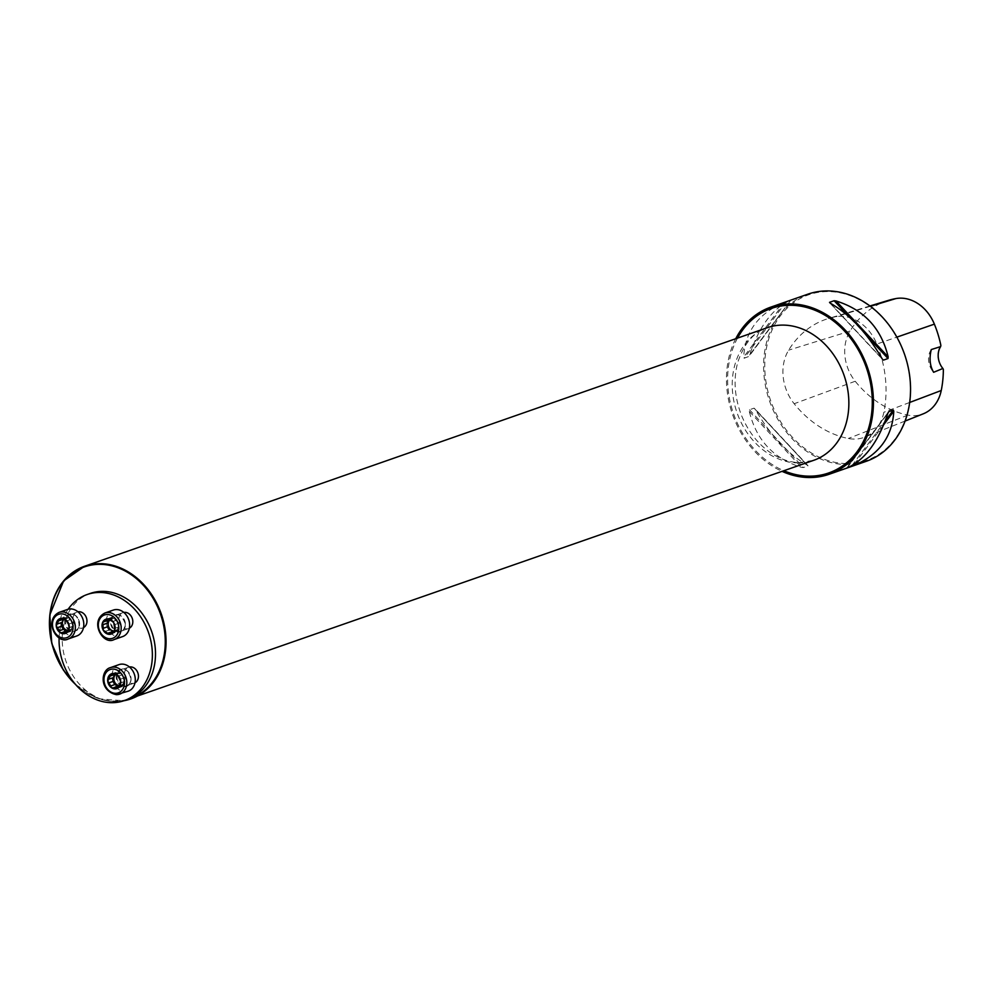 <?xml version="1.0" encoding="UTF-8"?>
<svg xmlns="http://www.w3.org/2000/svg" width="993" height="993" viewBox="0 0 993 993"><rect width="100%" height="100%" fill="white"/><g stroke="black" fill="none" stroke-linecap="round" stroke-linejoin="round"><path stroke-width="0.74" stroke-dasharray="4.96 3.72" d="M866.268 461.298A88.514 71.434 70.7 0 1 846.036 464.55A88.514 71.434 70.7 0 1 766.162 389.144A88.514 71.434 70.7 0 1 807.868 294.176M735.739 338.725A88.514 71.434 -109.3 0 0 782.087 471.365M749.628 354.96L790.813 300.147L749.628 354.96C759.037 326.56 772.604 308.351 790.341 300.345L784.396 302.431C758.602 313.242 745.035 331.451 743.695 357.033L744.142 358.225L749.007 356.375L790.949 300.097M807.954 465.953L807.371 465.245C787.635 453.801 770.258 435.17 755.251 409.364L754.047 408.16L749.467 409.761L749.318 411.437C756.256 440.073 773.621 458.692 801.438 467.318L803.374 467.554L807.954 465.953L754.047 408.16L807.954 465.953M876.831 344.062A101.373 81.811 70.7 0 1 883.869 412.244A42.364 34.184 70.7 0 1 864.68 437.131A42.364 34.184 70.7 0 1 848.32 438.496A101.373 81.811 70.7 0 1 794.164 403.729A42.364 34.184 70.7 0 1 788.641 350.169A101.373 81.811 70.7 0 1 828.348 318.542A101.373 81.811 70.7 0 1 835.734 316.767A42.364 34.184 70.7 0 1 876.831 344.062L896.853 337.136M846.421 463.57A87.669 70.751 70.7 0 1 770.531 333.735A87.669 70.751 70.7 0 1 895.661 335.423A87.669 70.751 70.7 0 1 846.421 463.57M943.35 369.384A17.7 14.287 70.7 0 1 940.867 345.378M888.71 300.296A98.692 79.639 -109.3 0 0 850.033 331.079A39.683 32.024 -109.3 0 0 855.221 381.25A98.692 79.639 -109.3 0 0 907.937 415.099A39.683 32.024 -109.3 0 0 923.267 413.82M931.273 349.561A16.856 13.604 -109.3 0 0 933.619 372.288M127.389 699.531A56.204 45.355 70.7 0 1 99.834 698.65A56.204 45.355 70.7 0 1 62.46 644.991A56.204 45.355 70.7 0 1 90.313 593.417M74.314 683.023A69.696 56.241 -109.3 0 0 99.834 698.65A69.696 56.241 -109.3 0 0 128.693 699.047M68.145 609.243A56.204 45.355 -109.3 0 0 59.108 637.729M83.499 627.601A8.428 6.802 70.7 0 1 82.754 627.924A8.428 6.802 70.7 0 1 73.556 622.214A8.428 6.802 70.7 0 1 77.193 612.011A8.428 6.802 70.7 0 1 77.975 611.8M129.338 628.221A8.428 6.802 70.7 0 1 128.593 628.544A8.428 6.802 70.7 0 1 119.396 622.834A8.428 6.802 70.7 0 1 123.033 612.631A8.428 6.802 70.7 0 1 123.815 612.42M134.974 682.799A8.428 6.802 70.7 0 1 134.229 683.122A8.428 6.802 70.7 0 1 132.305 683.432A8.428 6.802 70.7 0 1 124.696 676.245A8.428 6.802 70.7 0 1 128.668 667.197A8.428 6.802 70.7 0 1 129.45 666.986M118.986 664.627A14.051 11.333 -109.3 0 0 112.358 679.708A14.051 11.333 -109.3 0 0 125.044 691.674A14.051 11.333 -109.3 0 0 128.258 691.165M119.086 685.567L119.545 685.542A6.119 4.94 -109.3 0 0 123.591 682.601L124.981 681.421L124.398 677.809L122.971 676.593A6.119 4.94 70.7 0 1 123.591 682.601L123.554 684.512L119.11 686.064L123.529 684.475M118.999 686.97L121.096 686.225L119.545 685.542A6.119 4.94 70.7 0 1 119.086 685.505M115.374 674.719A6.119 4.94 70.7 0 1 118.304 673.539A6.119 4.94 70.7 0 1 122.971 676.593L122.549 674.669L120.016 672.472L118.304 673.539L115.585 672.472L114.443 674.979M124.708 681.409L120.587 682.849L124.746 681.421M118.093 676.233L122.549 674.669M116.007 674.148L119.743 672.844M112.271 674.346L116.715 672.795L112.308 674.396M113.363 674.88L114.282 674.557M108.647 679.212L112.606 677.896M113.413 681.272L108.982 682.824M113.649 687.789L118.75 685.654M116.677 686.374L118.105 686.237M118.961 687.032L122.251 686.61L123.554 684.512M113.351 610.062A14.051 11.333 -109.3 0 0 107.281 627.067A14.051 11.333 -109.3 0 0 122.611 636.587M114.667 628.408L119.11 626.856L118.316 625.044A6.119 4.94 -109.3 0 0 115.262 619.806L111.688 617.361L110.223 619.744A6.119 4.94 70.7 0 1 115.262 619.806L116.727 620.215L112.358 621.742M114.269 624.82L118.701 623.269L118.316 625.044A6.119 4.94 70.7 0 1 116.342 630.207A6.119 4.94 70.7 0 1 113.823 630.965M108.733 619.049L111.079 618.229M109.652 619.818L114.096 618.267M109.615 620.066L108.163 619.868L107.318 620.873M112.705 621.581L116.727 620.215M104.191 621.556L108.634 619.992M112.445 631.486L114.878 632.591L116.342 630.207L118.39 630.071L119.11 626.856L114.642 628.37M109.193 629.947L105.208 631.387M103.322 628.271L107.74 626.72M111.042 633.261L115.486 631.709M114.269 631.225L117.919 629.947M118.775 623.232L114.319 624.796L118.775 623.232L116.901 620.104M67.499 609.441A14.051 11.333 -109.3 0 0 61.429 626.446A14.051 11.333 -109.3 0 0 76.771 635.967M64.533 618.949L66.816 618.354A6.119 4.94 -109.3 0 0 63.9 619.533M60.834 619.21L65.253 617.658L66.816 618.354A6.119 4.94 70.7 0 1 71.496 621.407A6.119 4.94 70.7 0 1 72.117 627.402A6.119 4.94 70.7 0 1 68.058 630.344A6.119 4.94 70.7 0 1 67.598 630.319M57.16 624.026L61.132 622.698M57.507 627.638L61.976 626.074M61.876 619.694L62.969 619.781M67.598 630.381L70.776 631.411L72.117 627.402L73.494 626.235L72.923 622.623L71.062 619.483L68.256 617.646M62.174 632.603L67.263 630.468M65.203 631.188L66.618 631.051M67.474 631.846L69.647 631.089M67.636 630.878L72.079 629.326M69.088 627.688L73.271 626.223M68.48 624.175L72.849 622.636M66.618 621.035L71.062 619.483L66.618 621.072M60.784 619.16L65.228 617.609L64.111 617.286L62.795 619.371M909.675 402.463L883.869 412.244M850.033 331.079L788.641 350.169M870.377 306.291L835.734 316.767M907.937 415.099L848.32 438.496M855.221 381.25L794.164 403.729M854.365 464.128L883.72 424.743M851.944 465.605L885.21 420.958M846.681 468.125L888.164 412.443M847.141 467.939L887.841 413.324M786.233 301.748L744.142 358.225M784.396 302.431L743.695 357.033M749.318 411.437L801.438 467.318M749.467 409.761L803.374 467.554M882.218 358.92L830.098 303.051M882.082 358.672L830.285 303.15M866.231 335.175L849.3 317.028M737.526 338.104A87.111 70.292 -109.3 0 0 783.874 470.744M75.915 684.897L99.101 698.799L123.877 700.748A70.255 56.688 70.7 0 1 114.853 701.48A70.255 56.688 70.7 0 1 75.394 684.314M797.652 462.899A70.255 56.688 -109.3 0 0 813.714 460.318L799.588 462.577C790.354 462.477 781.057 459.449 771.71 453.516C758.453 444.752 748.362 432.005 741.448 415.273C734.522 397.101 733.256 379.599 737.65 362.768C743.782 343.777 753.687 332.084 767.366 327.678A70.255 56.688 -109.3 0 0 734.261 403.046A70.255 56.688 -109.3 0 0 797.652 462.899M124.783 686.051A8.428 6.802 70.7 0 1 117.174 678.877A8.428 6.802 70.7 0 1 121.146 669.828A8.428 6.802 70.7 0 1 130.356 675.538A8.428 6.802 70.7 0 1 126.719 685.741A8.428 6.802 70.7 0 1 124.783 686.051M124.535 686.722A8.987 7.261 -109.3 0 0 129.574 673.577A8.987 7.261 -109.3 0 0 116.752 673.403A8.987 7.261 -109.3 0 0 124.535 686.722M116.578 694.628A14.051 11.333 70.7 0 1 103.905 682.663A14.051 11.333 70.7 0 1 110.521 667.594M119.905 679.361L124.336 677.822M118.093 676.27L122.524 674.719M116.069 674.16L119.719 672.894M113.463 674.905L114.307 674.607M113.686 687.739L118.117 686.188M125.242 623.319A8.428 6.802 70.7 0 1 121.072 631.176A8.428 6.802 70.7 0 1 111.874 625.466A8.428 6.802 70.7 0 1 115.511 615.263A8.428 6.802 70.7 0 1 125.242 623.319M125.391 623.43A8.987 7.261 -109.3 0 0 113.487 615.635A8.987 7.261 -109.3 0 0 115.064 630.915A8.987 7.261 -109.3 0 0 125.391 623.43M114.158 639.554A14.051 11.333 70.7 0 1 98.816 630.021A14.051 11.333 70.7 0 1 104.886 613.016M108.808 619.073L111.079 618.279M104.253 621.581L108.684 620.029M109.677 619.868L114.096 618.329M112.73 621.593L116.876 620.141M114.307 631.163L117.882 629.91M111.055 633.199L115.473 631.66M71.595 614.332A8.428 6.802 70.7 0 1 79.204 621.506A8.428 6.802 70.7 0 1 75.232 630.555A8.428 6.802 70.7 0 1 66.035 624.845A8.428 6.802 70.7 0 1 69.671 614.642A8.428 6.802 70.7 0 1 71.595 614.332M71.223 613.885A8.987 7.261 -109.3 0 0 66.183 627.03A8.987 7.261 -109.3 0 0 79.006 627.204A8.987 7.261 -109.3 0 0 71.223 613.885M68.318 638.933A14.051 11.333 70.7 0 1 52.977 629.401A14.051 11.333 70.7 0 1 59.046 612.396M61.976 619.719L62.832 619.421M67.512 631.771L69.622 631.039M62.211 632.541L66.63 631.002M69.113 627.663L73.221 626.223M67.623 630.828L72.055 629.277M64.595 618.974L68.244 617.696M869.955 305.968L828.348 318.542M905.07 421.069L864.68 437.131M888.474 411.909L846.533 468.187M807.979 465.655L754.63 408.471M829.503 302.629L882.839 359.814M128.668 667.197L121.146 669.828C125.478 664.851 136.575 681.372 126.719 685.741L134.229 683.122M124.981 681.421L120.451 683.01M124.51 681.434L120.153 682.961M116.466 674.346L119.098 673.415M115.411 674.086L120.016 672.472M110.906 674.11L115.585 672.472M108.336 679.237L112.867 677.648M113.227 688.211L117.832 686.597M117.571 688.248L122.251 686.61M123.033 612.631L115.511 615.263C118.701 613.041 121.916 615.747 125.143 623.381C124.634 628.507 123.269 631.101 121.072 631.176L128.593 628.544M111.688 617.361L107.008 618.987M103.57 621.481L108.163 619.868M104.973 631.548L109.491 629.972M114.543 630.716L116.951 629.872M110.198 634.217L114.878 632.591M113.785 631.685L118.39 630.071M112.544 621.556L117.062 619.98M77.193 612.011L71.533 614.344C79.055 612.991 82.022 631.523 75.232 630.555L82.754 627.924M61.38 622.462L56.849 624.051M61.752 633.025L66.345 631.411M68.678 627.775L73.023 626.248M66.084 633.05L70.776 631.411M68.964 627.824L73.494 626.235M64.979 619.148L67.611 618.229M63.937 618.887L68.529 617.286M59.419 618.924L64.111 617.286"/><path stroke-width="1.49" d="M770.742 307.147L807.868 294.176A88.514 71.434 70.7 0 1 904.499 354.178A88.514 71.434 70.7 0 1 866.268 461.298L829.13 474.282A88.514 71.434 -109.3 0 0 867.373 367.149A88.514 71.434 -109.3 0 0 770.742 307.147A88.514 71.434 -109.3 0 0 735.739 338.725M782.087 471.365A88.514 71.434 -109.3 0 0 808.91 477.534A88.514 71.434 -109.3 0 0 829.13 474.282M846.657 468.137L847.141 467.939C864.878 459.933 878.445 441.724 887.841 413.324L888.76 411.661L893.34 410.059L893.774 411.251C892.446 436.833 878.879 455.042 853.074 465.866L847.141 467.939M882.082 358.672L882.218 358.92C867.212 333.114 849.847 314.483 830.098 303.051L829.527 302.331L834.108 300.73L836.032 300.966C863.848 309.593 881.225 328.211 888.152 356.847L888.015 358.523L883.435 360.124L882.218 358.92M869.955 305.968L888.71 300.296A98.692 79.639 -109.3 0 1 895.897 298.57A39.683 32.024 -109.3 0 1 934.376 324.14A98.692 79.639 -109.3 0 1 940.867 345.378L940.632 346.607L931.273 349.561C929.113 358.374 929.907 365.958 933.619 372.288L942.891 368.49L943.35 369.384A98.692 79.639 -109.3 0 1 941.24 390.51L909.675 402.463M905.07 421.069L923.267 413.82A39.683 32.024 -109.3 0 0 941.24 390.51M940.632 346.607A16.856 13.604 -109.3 0 0 942.891 368.49M87.173 594.509L90.313 593.417A56.204 45.355 70.7 0 1 151.37 630.692A56.204 45.355 70.7 0 1 128.693 699.047A56.204 45.355 70.7 0 1 127.389 699.531L124.249 700.624A56.204 45.355 -109.3 0 0 150.737 640.324A56.204 45.355 -109.3 0 0 100.02 592.449A56.204 45.355 -109.3 0 0 87.173 594.509A56.204 45.355 -109.3 0 0 68.145 609.243M59.108 637.729A56.204 45.355 -109.3 0 0 96.693 699.742A56.204 45.355 -109.3 0 0 124.249 700.624M77.975 611.8A8.428 6.802 70.7 0 1 79.117 611.7A8.428 6.802 70.7 0 1 86.602 618.403A8.428 6.802 70.7 0 1 83.499 627.601M123.815 612.42A8.428 6.802 70.7 0 1 124.957 612.321A8.428 6.802 70.7 0 1 132.764 620.687A8.428 6.802 70.7 0 1 129.338 628.221M129.45 666.986A8.428 6.802 70.7 0 1 130.604 666.886A8.428 6.802 70.7 0 1 138.089 673.589A8.428 6.802 70.7 0 1 134.974 682.799M118.155 687.926L116.677 687.839L118.155 687.926L120.712 681.272A7.882 6.368 70.7 0 1 118.155 687.926A7.882 6.368 70.7 0 1 111.663 687.839A7.882 6.368 70.7 0 1 107.716 681.099A7.882 6.368 70.7 0 1 110.273 674.433A7.882 6.368 70.7 0 1 116.777 674.532A7.882 6.368 70.7 0 1 120.712 681.272L118.093 676.233L115.411 674.086M110.521 667.594C100.951 669.654 98.679 690.731 116.392 694.666L128.258 691.165A14.051 11.333 -109.3 0 0 134.328 674.16A14.051 11.333 -109.3 0 0 118.986 664.627L110.521 667.594A14.051 11.333 70.7 0 1 125.863 677.114A14.051 11.333 70.7 0 1 119.793 694.119A14.051 11.333 70.7 0 1 116.578 694.628M118.961 687.032L113.227 688.211M113.649 687.789L111.663 687.839L108.982 682.824M119.086 685.567L113.686 687.739M109.081 682.812L113.5 681.26L109.019 682.812L107.716 681.099L108.647 679.212L113.326 677.636L109.255 679.026M108.709 679.212L110.906 674.11M110.273 674.433L116.007 674.148M116.466 674.346L114.89 674.892L116.069 674.16M119.086 685.505A6.119 4.94 70.7 0 1 114.865 682.476A6.119 4.94 70.7 0 1 114.245 676.481A6.119 4.94 70.7 0 1 115.374 674.719M114.443 674.979L113.326 677.636M109.838 676.121L113.363 674.88M113.5 681.26L116.677 686.374M112.606 677.896L113.413 681.272M110.856 685.952L115.3 684.4M112.755 621.606L107.778 618.875A7.882 6.368 70.7 0 1 113.81 622.822A7.882 6.368 70.7 0 1 114.605 630.555A7.882 6.368 70.7 0 1 109.379 634.353A7.882 6.368 70.7 0 1 103.346 630.406A7.882 6.368 70.7 0 1 102.552 622.673A7.882 6.368 70.7 0 1 107.778 618.875L102.552 622.673L102.999 624.647L107.443 623.095L108.237 624.907A6.119 4.94 70.7 0 1 109.801 620.091M114.158 639.554L122.611 636.587A14.051 11.333 -109.3 0 0 129.562 623.492A14.051 11.333 -109.3 0 0 113.351 610.062L104.886 613.016A14.051 11.333 70.7 0 1 121.096 626.446A14.051 11.333 70.7 0 1 114.158 639.554C103.024 645.735 88.96 621.121 104.886 613.016M112.544 621.556L113.81 622.822L114.667 628.408L114.605 630.555L112.768 631.337L114.543 630.716M113.785 631.685L109.379 634.353L104.973 631.548M110.198 634.217L109.379 634.353M105.208 631.387L103.346 630.406L102.999 624.647M103.322 628.271L107.865 626.67L108.237 624.907A6.119 4.94 70.7 0 0 111.303 630.133L112.445 631.486M103.57 621.481L104.191 621.556M107.778 618.875L106.623 619.781L108.733 619.049M109.751 620.017L104.253 621.581M113.823 630.965A6.119 4.94 70.7 0 1 111.303 630.133L109.838 629.723M107.318 620.873L107.443 623.095M107.74 626.72L109.193 629.947M108.014 633.224L111.948 631.858M59.419 618.924L56.241 625.9A7.882 6.368 70.7 0 1 58.798 619.247A7.882 6.368 70.7 0 1 65.29 619.334A7.882 6.368 70.7 0 1 69.237 626.074A7.882 6.368 70.7 0 1 66.68 632.74A7.882 6.368 70.7 0 1 60.176 632.653A7.882 6.368 70.7 0 1 56.241 625.9L59.406 630.716L63.813 629.214L65.203 631.188M68.318 638.933L76.771 635.967A14.051 11.333 -109.3 0 0 83.4 620.898A14.051 11.333 -109.3 0 0 70.714 608.932A14.051 11.333 -109.3 0 0 67.499 609.441L59.046 612.396A14.051 11.333 70.7 0 1 62.249 611.887A14.051 11.333 70.7 0 1 74.934 623.852A14.051 11.333 70.7 0 1 68.318 638.933C57.184 645.115 43.121 620.501 59.046 612.396M58.798 619.247L63.937 618.887M64.533 618.949L63.813 619.198L65.29 619.334L68.467 624.175L69.125 627.613L66.68 632.74L61.752 633.025M64.979 619.148L63.415 619.694L64.595 618.974M63.9 619.533A6.119 4.94 -109.3 0 0 62.758 621.295L61.851 622.45L57.222 624.026M66.68 632.74L65.203 632.64L67.474 631.846M62.174 632.603L60.176 632.653L59.369 630.766L63.813 629.214M67.598 630.381L62.211 632.541M67.598 630.319A6.119 4.94 70.7 0 1 63.378 627.291A6.119 4.94 70.7 0 1 62.758 621.295L62.969 619.781M61.132 622.698L61.938 626.087M57.532 627.626L62.025 626.074L63.837 629.165M61.851 622.45L57.78 623.827M58.351 620.923L61.876 619.694M934.376 324.14L896.853 337.136M895.897 298.57L870.377 306.291M853.074 465.866L854.365 464.128M883.72 424.743L893.774 411.251M851.237 466.536L851.944 465.605M885.21 420.958L893.34 410.059M888.015 358.523L866.231 335.175M849.3 317.028L834.108 300.73M888.152 356.847L836.032 300.966M783.874 470.744A87.111 70.292 -109.3 0 0 808.761 476.156A87.111 70.292 -109.3 0 0 860.36 353.694A87.111 70.292 -109.3 0 0 737.526 338.104M100.616 563.676A70.255 56.688 70.7 0 1 164.006 623.53A70.255 56.688 70.7 0 1 130.915 698.898A70.255 56.688 70.7 0 1 123.889 700.748L813.714 460.318A70.255 56.688 -109.3 0 0 844.05 375.292A70.255 56.688 -109.3 0 0 767.366 327.678L84.566 566.258A70.255 56.688 70.7 0 1 100.616 563.676M75.394 684.314A70.255 56.688 70.7 0 1 49.65 617.311A70.255 56.688 70.7 0 1 84.566 566.258L63.664 580.868L49.774 615.027L51.773 643.452L63.316 670.014L75.915 684.897M128.693 699.047A69.696 56.241 -109.3 0 0 163.485 624.808A69.696 56.241 -109.3 0 0 100.355 564.334A69.696 56.241 -109.3 0 0 51.276 607.505A69.696 56.241 -109.3 0 0 74.314 683.023M115.473 693.313A12.363 9.98 -109.3 0 0 122.412 675.24A12.363 9.98 -109.3 0 0 104.774 675.004A12.363 9.98 -109.3 0 0 115.473 693.313M109.875 676.159L113.463 674.905M110.893 685.902L115.312 684.363M116.677 687.777L118.999 686.97M118.763 626.757A12.363 9.98 -109.3 0 0 102.403 616.045A12.363 9.98 -109.3 0 0 104.575 637.047A12.363 9.98 -109.3 0 0 118.763 626.757M106.661 619.831L108.808 619.073M103.433 628.221L107.865 626.67M103.061 624.659L107.492 623.12M108.038 633.162L112.06 631.759M61.479 613.86A12.363 9.98 -109.3 0 0 54.541 631.933A12.363 9.98 -109.3 0 0 72.191 632.169A12.363 9.98 -109.3 0 0 61.479 613.86M57.594 627.613L62.025 626.074M58.401 620.96L61.976 619.719M65.19 632.591L67.512 631.771"/></g></svg>
